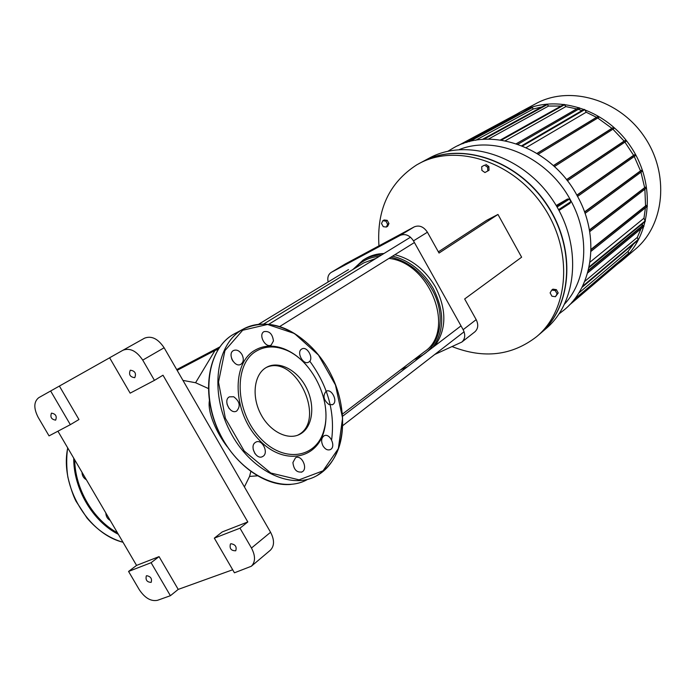 <?xml version="1.0" encoding="UTF-8"?>
<svg xmlns="http://www.w3.org/2000/svg" width="696" height="696" viewBox="0 0 696 696"><rect width="100%" height="100%" fill="white"/><g stroke="black" fill="none" stroke-linecap="round" stroke-linejoin="round"><path stroke-width="1.04" d="M81.998 472.288C82.102 475.655 83.563 478.152 86.382 479.77M109.672 519.512L109.576 520.069M105.836 512.969C105.966 516.371 107.419 518.851 110.203 520.417M233.717 396.764C239.815 401.418 240.807 406.168 236.692 411.023C230.324 414.973 222.685 400.087 229.419 396.842L233.717 396.764M229.132 408.561L227.009 404.089M255.267 442.499L255.728 442.204C262.122 438.323 269.343 453.331 262.627 456.541C256.572 460.3 249.246 446.336 255.267 442.499M255.014 453.705L253.214 449.486M292.912 462.553L295.487 457.803C301.594 454.105 308.432 468.887 302.02 471.923C296.818 472.802 293.782 469.678 292.912 462.553M323.031 445.962C320.908 441.394 321.239 438.028 324.014 435.861C329.756 432.373 336.446 446.693 330.4 449.546C327.729 450.599 325.276 449.398 323.031 445.962M329.051 404.602C323.544 400.165 322.561 395.737 326.102 391.309C331.618 387.916 338.421 401.836 332.601 404.602L329.051 404.602M308.902 361.972L308.624 362.146C303.125 365.591 295.983 351.758 301.829 348.974C307.162 345.625 314.296 358.745 308.902 361.972M273.45 340.953L271.214 344.99C265.472 348.6 257.955 334.567 264.045 331.618C269.361 330.809 272.493 333.923 273.45 340.953M241.93 354.438C244.044 358.866 243.687 362.155 240.868 364.304C234.77 368.123 227.018 353.672 233.491 350.532C236.579 349.314 239.389 350.619 241.93 354.438M232.899 361.128L231.655 358.727M325.232 405.916C326.494 414.625 326.163 422.75 324.24 430.311C317.167 460.204 282.332 466.085 257.764 438.419C232.777 411.258 231.637 363.886 254.31 350.601C262.992 345.381 272.702 344.72 283.42 348.609C291.833 351.828 299.506 357.37 306.44 365.217M255.902 351.358C264.367 346.26 273.841 345.599 284.307 349.401C311.521 358.745 332.401 400.557 324.188 429.215C317.272 458.403 283.272 464.075 259.321 437.071C234.961 410.562 233.804 364.347 255.902 351.358M266.272 367.479C295.8 353.62 327.198 420.941 297.775 435.148L300.08 434.139C288.231 440.768 269.944 431.764 260.826 414.198C251.552 396.729 253.91 375.327 265.42 368.001L266.655 367.262C279.166 360.284 297.757 370.298 306.518 388.072C315.462 405.751 312.704 427.405 300.08 434.139M555.243 290.563L557.087 293.886L555.425 296.714L551.945 296.218L550.11 292.903L551.754 290.067L555.243 290.563L556.374 289.64L558.209 292.964L557.087 293.886M558.209 292.964L555.425 296.714M556.374 289.64L552.894 289.153L551.754 290.067M383.27 226.679L381.504 223.529L382.809 220.745L385.88 221.111L387.646 224.277L386.341 227.053L383.27 226.679M385.88 221.111L387.202 220.345L384.131 219.98L382.809 220.745M387.202 220.345L388.968 223.503L387.646 224.277M388.968 223.503L387.663 226.278L386.341 227.053M481.702 166.709L484.573 165.126L487.626 167.257L487.8 170.972L484.929 172.538L481.884 170.407L481.702 166.709L484.573 165.126M485.825 164.395L488.87 166.527L487.626 167.257M488.87 166.527L489.044 170.233L487.8 170.972M537.042 336.316L539.644 334.089C572.208 307.171 576.453 247.924 546.012 203.667C515.936 159.158 459.212 141.436 422.228 161.881L416.765 164.839C389.229 182.665 376.623 209.661 378.955 245.845M452.191 346.625C483.859 359.032 512.021 355.708 536.651 336.647C569.284 309.685 573.495 250.229 542.923 205.772C512.717 161.072 455.81 143.245 418.766 163.725M616.769 264.68L621.598 260.948C651.508 236.249 656.528 184.092 630.332 146.029C604.476 107.741 554.068 93.325 520.13 112.117L535.842 103.678C569.389 85.121 618.927 99.093 644.218 136.538C669.839 173.756 664.723 224.956 635.178 249.368L621.946 260.652M520.13 112.117L516.397 114.274M519.555 113.892L518.581 113.1L457.75 145.786M466.616 142.428L531.892 107.245L533.38 108.968L541.845 106.923M482.267 139.452L546.952 104.13L548.552 106.044L561.054 106.044M500.407 139.992L564.073 104.365L565.857 106.592L576.714 108.907L516.31 143.733M579.577 108.611L517.911 144.281L579.577 108.611L579.029 107.619L576.714 108.907M581.969 110.594L578.263 109.368M521.748 145.725L584.048 109.376L584.77 109.62L586.189 112.221L596.533 117.311L537.016 153.39M598.908 117.311L538.286 154.181L598.908 117.311L598.342 116.328L596.533 117.311M614.037 128.464L554.416 166.588L614.037 128.464L613.463 127.481L611.906 128.316L597.742 118.016M626.096 141.331L567.37 180.777L626.096 141.331L625.513 140.366L624.112 141.097L612.898 129.186M577.549 196.42L635.5 155.617L634.9 154.651L633.604 155.312L624.921 142.123M584.623 212.176L641.738 170.215L640.511 170.833L634.247 156.496M641.738 170.215L642.347 171.164L585.049 213.385M589.468 230.289L645.871 187.05L644.661 187.642L640.964 172.19M645.871 187.05L646.48 187.99L589.695 231.646L646.48 187.99M591.017 249.777L646.793 205.303L645.557 205.894L644.879 189.216M646.793 205.303L647.419 206.225L590.974 251.352M588.92 267.699L645.262 221.415L643.965 218.213L645.427 207.817M588.137 270.979L643.295 225.452L641.912 226.104L642.669 223.546M643.295 225.452L643.922 226.374L587.589 272.971M581.856 287.5L638.275 239.998L637.301 237.414L641.007 228.775M572.399 301.69L628.871 253.64L628.062 251.378L633.534 243.992M569.18 305.231L617.813 263.801L617.822 263.045M526.15 147.604L586.189 112.221M505.218 140.801L565.857 106.592M611.906 128.316L553.355 165.622M488.296 139.183L548.552 106.044M624.112 141.097L566.492 179.655M475.629 140.296L533.38 108.968M633.604 155.312L576.845 195.141M640.511 170.833L584.536 211.932M644.661 187.642L589.408 229.967M645.557 205.894L591.026 249.342M643.965 218.213L589.947 262.209M641.912 226.104L588.311 270.3M637.301 237.414L584.631 281.471M628.062 251.378L578.585 293.251M447.946 151.232L453.679 147.804C491.55 125.706 551.971 147.674 577.297 195.959C600.039 236.292 593.166 286.474 564.186 309.894L559.079 313.853M556.191 205.52L567.423 199.056L569.467 199.03L570.903 201.649L569.954 203.336L559.001 210.453L569.954 203.336M540.235 333.575L545.69 328.904C578.124 302.09 582.448 243.261 552.267 199.387C522.452 155.269 466.094 137.773 429.258 158.123L422.376 161.803M539.939 333.836C572.443 306.884 576.636 247.663 546.195 203.458C516.11 159.001 459.43 141.314 422.481 161.75M476.186 319.638L463.144 329.678C465.624 334.811 465.18 338.935 461.831 342.067L474.846 331.861C478.178 328.756 478.622 324.684 476.186 319.638L464.658 298.967L521.626 257.198L497.971 214.455L486.678 220.31L438.367 251.848M463.144 329.678L413.485 240.868L427.414 232.22L439.037 253.048L497.971 214.455M427.414 232.22C423.699 226.687 419.314 224.895 414.277 226.861L345.433 263.888M414.277 226.861L400.191 235.379C405.281 233.412 409.709 235.239 413.485 240.868M461.831 342.067L434.774 354.464M328.138 281.976C327.224 277.643 328.225 274.468 331.148 272.449L345.938 263.584M400.626 369.828L407.447 366.757M400.191 235.379L331.4 272.301M154.442 380.355L130.152 393.153L109.611 357.761L122.974 350.236C129.926 347.6 136.52 350.888 142.732 360.119L154.442 380.355L163.003 375.214L247.811 521.957L239.99 528.186L214.325 538.147L234.439 572.799L251.334 566.248C255.51 561.994 255.562 555.921 251.474 548.03L239.99 528.186M142.732 360.119L164.126 347.765C158.027 338.717 151.511 335.515 144.577 338.16L122.992 350.227L144.577 338.16M50.634 390.987L70.34 424.664L49.042 435.879L38.158 417.33C33.538 408.239 33.739 401.688 38.758 397.677L109.629 357.796M164.126 347.765L270.579 532.275L251.474 548.03M251.386 566.205L270.309 550.258C274.485 546.021 274.581 540.026 270.579 532.275M157.496 600.317C150.962 601.605 144.881 598.055 139.261 589.66L128.569 571.442L136.564 565.404L159.062 556.617L178.219 589.399L170.398 595.706L157.496 600.317M232.681 569.772L178.219 589.399M51.487 413.137C55.689 413.876 57.081 416.217 55.654 420.132C51.434 419.453 50.034 417.121 51.452 413.154L51.487 413.137M170.398 595.706L151.093 562.699L128.569 571.442M151.093 562.699L159.062 556.617M214.325 538.147L222.198 531.953L247.811 521.957M59.404 386.08L78.953 419.523L70.34 424.664M136.564 565.404L57.925 431.198M146.708 575.696C150.754 576.497 152.233 578.715 151.162 582.369C147.004 582.178 145.386 580.029 146.308 575.923L146.708 575.696M130.335 370.202C134.989 370.89 136.468 373.378 134.746 377.676C130.056 377.058 128.569 374.579 130.291 370.228L130.335 370.202M230.933 543.733C235.37 544.463 236.971 546.812 235.726 550.788C231.124 550.806 229.358 548.552 230.42 544.02L230.933 543.733M244.409 486.913L249.568 476.421L250.795 471.61M177.149 370.342L215.003 350.462L218.118 349.427M208.356 388.516L195.576 382.73L182.952 380.407M227.166 446.675C216.813 433.173 207.399 412.658 209.374 400.826M219.797 346.939L176.714 369.593M390.848 257.224C407.926 261.261 421.593 271.901 431.851 289.144C447.937 316.741 439.533 350.627 416.191 357.988M354.908 268.291C361.172 261.174 369.289 257.207 379.259 256.398M432.834 347.382C444.526 330.852 444.64 311.182 433.199 288.379C423.072 271.283 409.553 260.53 392.631 256.119M381.66 254.927C374.752 255.084 368.549 256.824 363.042 260.139L352.881 269.526M414.303 359.423L419.305 357.709M342.493 414.05L424.369 351.767C456.063 331.287 430.728 262.87 388.951 258.407M376.066 258.364L363.764 262.879L263.897 323.901M434.974 345.755C446.658 329.251 446.788 309.624 435.374 286.865C425.273 269.813 411.78 259.095 394.893 254.71M383.94 253.527C377.049 253.692 370.855 255.423 365.348 258.738L363.042 260.139M122.983 542.236C87.792 533.667 59.647 485.93 67.73 447.928M118.337 534.302C92.759 521.461 73.463 488.67 73.733 458.185M117.459 532.797C93.273 519.86 75.098 488.983 74.689 459.812M242.678 330.252L267.551 324.458L294.452 333.497L318.446 355.038L335.455 384.966L342.58 418.087L338.352 448.615L323.057 470.818L299.054 479.84L270.788 473.019L244.209 450.999L225.356 418.252L218.509 382.104L224.93 350.619L242.678 330.252M342.162 412.58C344.711 442.482 336.151 463.588 316.471 475.881C290.693 490.367 249.873 470.592 229.837 431.033C209.47 391.657 216.195 344.677 241.877 329.878L243.139 329.147C266.124 318.707 289.179 324.98 312.304 347.983M307.18 479.631C281.332 494.117 240.572 474.559 220.667 435.261C200.439 396.155 207.304 349.383 233.047 334.558L235.77 333.053M309.764 361.154C327.851 385.871 335.141 412.11 331.627 439.889M617.891 263.184L571.694 302.499M628.958 253.022L574.017 299.715M638.371 239.372L582.387 286.447M645.357 220.771L589.086 266.951M576.958 195.341L634.9 154.651M625.513 140.366L566.605 179.803M613.463 127.481L553.468 165.726M564.778 104.609L501.398 140.14M598.342 116.328L537.112 153.451M584.77 109.62L522.487 146.021M579.029 107.619L516.362 143.75M547.639 104.383L483.711 139.339M532.57 107.489L469.243 141.679M462.901 143.672L519.251 113.352M570.903 201.649L558.566 209.661M567.423 199.056L556.53 206.086M557.087 207.034L569.467 199.03M459.29 149.57C495.917 134.693 547.813 157.157 570.537 200.135C590.469 235.666 587.276 279.54 564.743 303.882M249.568 476.421L257.268 475.847M195.576 382.73L215.003 350.462L219.057 348M123.009 542.271C109.455 538.347 97.457 530.274 87.026 518.059L75.934 501.085C73.228 495.839 70.522 487.809 67.825 476.995C66.39 466.999 66.338 457.281 67.669 447.841M236.24 411.24L236.692 411.023M261.957 456.837L262.627 456.541M301.281 472.227L302.02 471.923M329.765 449.807L330.4 449.546M332.123 404.811L332.601 404.602M284.307 349.401L283.42 348.609M324.188 429.215L324.24 430.311M291.233 484.373C263.471 487.296 229.68 461.196 215.595 424.342C201.344 387.559 209.705 348.313 233.03 334.567L243.139 329.147C271.64 313.478 312.121 336.177 331.07 374.605C350.401 412.824 345.068 460.465 316.471 475.881M643.922 226.374L587.581 272.997M642.347 171.164L585.058 213.394M647.419 206.225L590.974 251.369M577.549 196.429L635.5 155.617M331.148 272.449L345.686 263.723M461.013 325.876L342.667 416.199M464.093 331.783L342.841 425.569M410.501 237.205L268.96 324.171M414.416 242.53L279.792 326.476M348.505 269.587L258.747 324.188"/></g></svg>
